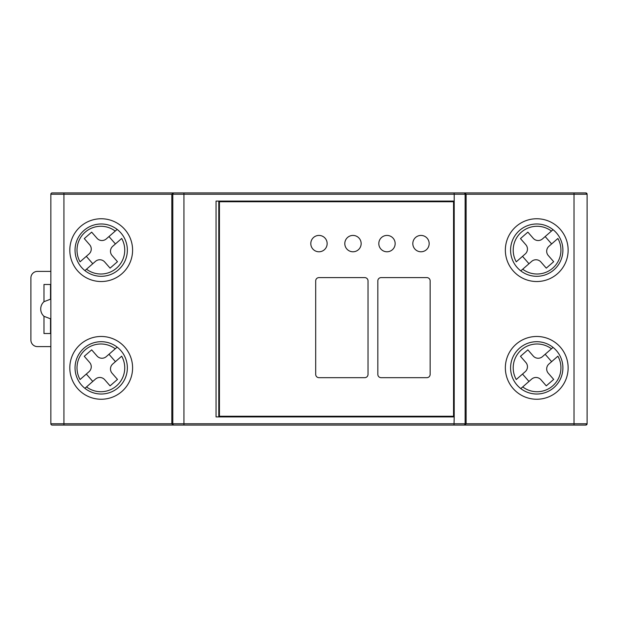 <?xml version="1.0" encoding="UTF-8"?>
<svg xmlns="http://www.w3.org/2000/svg" width="618" height="618" viewBox="0 0 618 618"><rect width="100%" height="100%" fill="white"/><g stroke="black" fill="none" stroke-linecap="round" stroke-linejoin="round"><path stroke-width="0.93" d="M318.973 251.781A8.173 8.173 0 0 1 310.8 243.6A8.173 8.173 0 0 1 318.973 235.427A8.173 8.173 0 0 1 327.146 243.6A8.173 8.173 0 0 1 318.973 251.781M352.978 251.781A8.173 8.173 0 0 1 344.805 243.6A8.173 8.173 0 0 1 352.978 235.427A8.173 8.173 0 0 1 361.151 243.6A8.173 8.173 0 0 1 352.978 251.781M386.984 251.781A8.173 8.173 0 0 1 378.811 243.6A8.173 8.173 0 0 1 386.984 235.427A8.173 8.173 0 0 1 395.157 243.6A8.173 8.173 0 0 1 386.984 251.781M420.989 251.781A8.173 8.173 0 0 1 412.816 243.6A8.173 8.173 0 0 1 420.989 235.427A8.173 8.173 0 0 1 429.162 243.6A8.173 8.173 0 0 1 420.989 251.781M453.55 201.746L453.55 416.254L219.429 416.254L219.429 201.746L453.55 201.746M364.751 277.606A3.268 3.268 0 0 1 368.019 280.881L368.019 374.4A3.268 3.268 0 0 1 364.751 377.668L318.973 377.668A3.268 3.268 0 0 1 315.698 374.4L315.698 280.881A3.268 3.268 0 0 1 318.973 277.606L364.751 277.606A3.268 3.268 0 0 1 368.019 280.881M426.876 277.606A3.268 3.268 0 0 1 430.143 280.881L430.143 374.4A3.268 3.268 0 0 1 426.876 377.668L381.097 377.668A3.268 3.268 0 0 1 377.83 374.4L377.83 280.881A3.268 3.268 0 0 1 381.097 277.606L426.876 277.606A3.268 3.268 0 0 1 430.143 280.881M381.097 377.668A3.268 3.268 0 0 1 377.83 374.4M430.143 374.4A3.268 3.268 0 0 1 426.876 377.668M368.019 374.4A3.268 3.268 0 0 1 364.751 377.668M315.698 280.881A3.268 3.268 0 0 1 318.973 277.606M318.973 377.668A3.268 3.268 0 0 1 315.698 374.4M50.846 284.473L43.978 284.473L43.978 301.692A9.811 9.811 0 0 0 43.978 316.308L43.978 333.527L50.846 333.527M50.846 346.605L37.443 346.605A6.543 6.543 0 0 1 30.9 340.062L30.9 277.938A6.543 6.543 0 0 1 37.443 271.395L50.846 271.395M43.978 316.308L50.522 318.811L50.522 333.527M43.978 301.692L50.522 299.189L50.522 284.473M50.846 288.985A6.543 6.543 0 0 0 50.522 291.016M50.846 329.015A6.543 6.543 0 0 1 50.522 326.984M86.319 256.346L92.77 263.731M80.054 261.816L89.023 253.975A6.543 6.543 0 0 0 89.649 244.751L84.272 238.594L91.657 232.136L97.034 238.293A6.543 6.543 0 0 0 106.265 238.919L115.242 231.078A23.87 23.87 0 0 0 80.054 261.816M84.898 270.607L95.481 261.368A6.543 6.543 0 0 1 104.705 261.986L110.081 268.142L117.474 261.692L112.097 255.535A6.543 6.543 0 0 1 112.715 246.304L121.692 238.471A23.87 23.87 0 0 1 86.505 269.209L84.898 270.607M117.15 229.409L115.242 231.078L117.15 229.409M115.427 243.94L108.969 236.555M86.319 374.06L92.77 381.445M80.054 379.529L89.023 371.696A6.543 6.543 0 0 0 89.649 362.465L84.272 356.308L91.657 349.858L97.034 356.014A6.543 6.543 0 0 0 106.265 356.632L115.242 348.791A23.87 23.87 0 0 0 80.054 379.529M84.898 388.32L95.481 379.081A6.543 6.543 0 0 1 104.705 379.707L110.081 385.864L117.474 379.406L112.097 373.249A6.543 6.543 0 0 1 112.715 364.025L121.692 356.184A23.87 23.87 0 0 1 86.505 386.922L84.898 388.32M117.15 347.123L115.242 348.791L117.15 347.123M115.427 361.654L108.969 354.269M551.627 243.94L545.169 236.555M557.892 238.471L548.915 246.304A6.543 6.543 0 0 0 548.297 255.535L553.674 261.692L546.281 268.142L540.904 261.986A6.543 6.543 0 0 0 531.681 261.368L522.704 269.209A23.87 23.87 0 0 0 557.892 238.471M553.04 229.68L542.465 238.919A6.543 6.543 0 0 1 533.234 238.293L527.857 232.136L520.472 238.594L525.848 244.751A6.543 6.543 0 0 1 525.223 253.975L516.254 261.816A23.87 23.87 0 0 1 551.441 231.078L553.04 229.68M520.789 270.877L522.704 269.209L520.789 270.877M522.519 256.346L528.969 263.731M551.627 361.654L545.169 354.269M557.892 356.184L548.915 364.025A6.543 6.543 0 0 0 548.297 373.249L553.674 379.406L546.281 385.864L540.904 379.707A6.543 6.543 0 0 0 531.681 379.081L522.704 386.922A23.87 23.87 0 0 0 557.892 356.184M553.04 347.393L542.465 356.632A6.543 6.543 0 0 1 533.234 356.014L527.857 349.858L520.472 356.308L525.848 362.465A6.543 6.543 0 0 1 525.223 371.696L516.254 379.529A23.87 23.87 0 0 1 551.441 348.791L553.04 347.393M520.789 388.591L522.704 386.922L520.789 388.591M522.519 374.06L528.969 381.445M510.584 250.143A26.157 26.157 0 0 0 536.741 276.3A26.157 26.157 0 0 0 562.905 250.143A26.157 26.157 0 0 0 536.741 223.986A26.157 26.157 0 0 0 510.584 250.143A26.157 26.157 0 0 1 536.741 223.986A26.157 26.157 0 0 1 562.905 250.143M510.584 367.857A26.157 26.157 0 0 0 536.741 394.014A26.157 26.157 0 0 0 562.905 367.857A26.157 26.157 0 0 0 536.741 341.7A26.157 26.157 0 0 0 510.584 367.857A26.157 26.157 0 0 1 536.741 341.7A26.157 26.157 0 0 1 562.905 367.857M101.197 276.3A26.157 26.157 0 0 0 127.354 250.143A26.157 26.157 0 0 0 101.197 223.986A26.157 26.157 0 0 0 75.041 250.143A26.157 26.157 0 0 0 101.197 276.3A26.157 26.157 0 0 1 75.041 250.143A26.157 26.157 0 0 1 101.197 223.986M101.197 394.014A26.157 26.157 0 0 0 127.354 367.857A26.157 26.157 0 0 0 101.197 341.7A26.157 26.157 0 0 0 75.041 367.857A26.157 26.157 0 0 0 101.197 394.014A26.157 26.157 0 0 1 75.041 367.857A26.157 26.157 0 0 1 101.197 341.7M173.125 425.084L171.827 423.77L171.827 194.23L63.924 194.23L63.924 425.084L52.151 425.084A1.306 1.306 0 0 1 50.846 423.77L50.846 194.23A1.306 1.306 0 0 1 52.151 192.916L585.794 192.916L587.1 194.23L587.1 423.77L585.794 425.084L52.151 425.084M180.332 425.084L199.946 425.084M434.724 425.084L489.116 425.084M489.116 192.916L453.991 192.916L454.207 194.23L171.827 194.23L173.125 192.916M199.946 192.916L180.332 192.916M50.846 194.23L63.924 194.23L63.924 192.916L52.151 192.916M218.78 201.097L218.78 416.903M454.207 201.097L216.045 201.097L216.045 416.903L454.207 416.903L454.207 194.23L465.13 194.23A1.306 1.306 -90 0 0 463.824 192.916M464.821 425.084L466.119 423.77L466.119 194.23L464.821 192.916M50.846 423.77L574.022 423.77L574.022 194.23L587.1 194.23A1.306 1.306 0 0 0 585.794 192.916M585.794 425.084A1.306 1.306 0 0 0 587.1 423.77L574.022 423.77L574.022 425.084M568.135 250.143A31.394 31.394 0 0 1 536.741 281.53A31.394 31.394 0 0 1 505.354 250.143A31.394 31.394 0 0 1 536.741 218.749A31.394 31.394 0 0 1 568.135 250.143M568.135 367.857A31.394 31.394 0 0 1 536.741 399.251A31.394 31.394 0 0 1 505.354 367.857A31.394 31.394 0 0 1 536.741 336.47A31.394 31.394 0 0 1 568.135 367.857M101.197 218.749A31.394 31.394 0 0 1 132.592 250.143A31.394 31.394 0 0 1 101.197 281.53A31.394 31.394 0 0 1 69.811 250.143A31.394 31.394 0 0 1 101.197 218.749M101.197 336.47A31.394 31.394 0 0 1 132.592 367.857A31.394 31.394 0 0 1 101.197 399.251A31.394 31.394 0 0 1 69.811 367.857A31.394 31.394 0 0 1 101.197 336.47M174.114 425.084A1.306 1.306 -90 0 1 172.808 423.77L172.808 194.23A1.306 1.306 -90 0 1 174.114 192.916M183.948 425.084L183.948 192.916M453.991 425.084L454.207 416.903M463.824 425.084A1.306 1.306 -90 0 0 465.13 423.77L465.13 194.23L574.022 194.23L574.022 192.916"/></g></svg>

